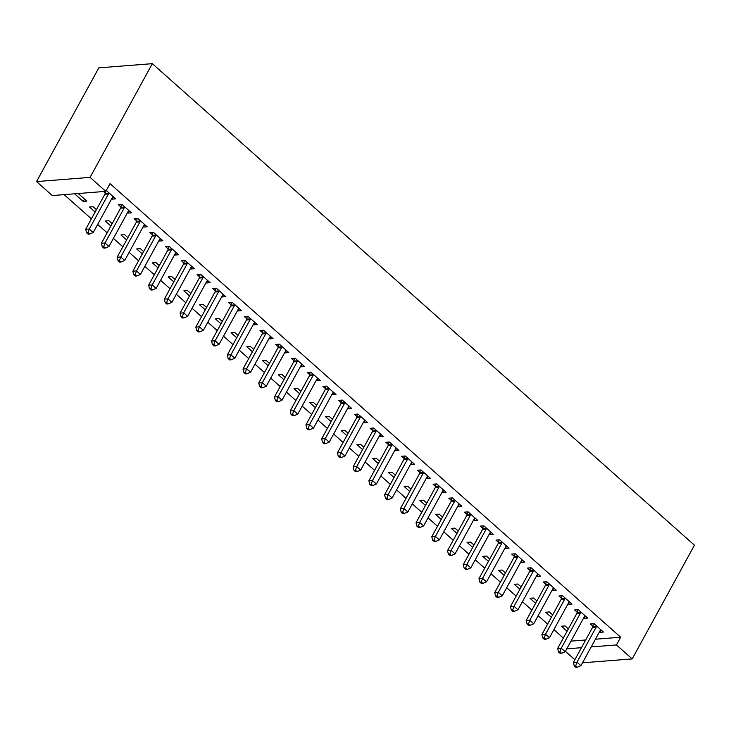 <?xml version="1.0" encoding="UTF-8"?>
<svg xmlns="http://www.w3.org/2000/svg" width="731" height="731" viewBox="0 0 731 731"><rect width="100%" height="100%" fill="white"/><g stroke="black" fill="none" stroke-linecap="round" stroke-linejoin="round"><path stroke-width="1.1" d="M64.136 194.629L91.402 218.843M97.662 224.408L107.137 232.823M113.396 238.379L122.863 246.795M129.131 252.35L138.598 260.766M144.857 266.331L154.332 274.737M160.592 280.302L170.058 288.718M176.326 294.273L185.793 302.689M192.052 308.254L201.528 316.66M207.787 322.225L217.253 330.631M223.522 336.196L232.988 344.612M239.247 350.167L248.723 358.583M254.982 364.148L264.448 372.554M270.717 378.119L280.183 386.525M286.442 392.09L295.918 400.506M302.177 406.061L311.644 414.477M317.912 420.042L327.378 428.448M333.638 434.013L343.113 442.419M349.372 447.984L358.839 456.4M365.107 461.955L374.574 470.371M380.833 475.936L390.308 484.342M396.567 489.907L406.034 498.323M412.302 503.878L421.769 512.294M428.028 517.85L437.503 526.265M443.763 531.83L453.229 540.236M459.497 545.801L468.964 554.217M475.223 559.772L484.699 568.188M490.958 573.744L500.424 582.159M506.693 587.724L516.159 596.13M522.418 601.695L531.894 610.111M538.153 615.666L547.62 624.082M553.888 629.647L563.354 638.053M52.285 195.561L36.55 181.58L98.813 67.855L152.331 63.661L694.45 545.189L632.187 658.914L616.452 644.943L620.674 637.231L110.025 183.645L105.803 191.358L52.285 195.561M574.868 659.737L565.392 651.33M95.14 212.027L89.484 207.01L93.102 206.727L96.428 209.669M129.14 210.766L127.852 213.123L131.47 212.84L122.031 204.452L118.413 204.735L120.962 207.001M126.6 239.969L120.953 234.953L124.562 234.669L127.888 237.621M160.61 238.717L159.321 241.066L162.94 240.782L153.501 232.403L149.882 232.686L152.432 234.943M158.06 267.921L152.413 262.904L156.032 262.621L159.349 265.563M192.07 266.66L190.782 269.017L194.4 268.734L184.961 260.346L181.343 260.629L183.892 262.895M189.53 295.863L183.874 290.847L187.492 290.563L190.818 293.515M223.531 294.611L222.242 296.96L225.861 296.676L216.422 288.297L212.803 288.581L215.353 290.837M220.99 323.815L215.343 318.798L218.953 318.515L222.279 321.466M255 322.554L253.712 324.911L257.33 324.628L247.891 316.24L244.273 316.523L246.813 318.789M252.451 351.757L246.804 346.741L250.422 346.457L253.739 349.409M286.461 350.505L285.172 352.854L288.791 352.57L279.352 344.191L275.733 344.475L278.283 346.732M283.92 379.709L278.264 374.692L281.883 374.409L285.209 377.36M317.921 378.457L316.633 380.805L320.251 380.522L310.812 372.134L307.194 372.417L309.743 374.683M315.381 407.651L309.734 402.635L313.343 402.352L316.669 405.303M349.391 406.399L348.102 408.748L351.721 408.465L342.282 400.085L338.663 400.369L341.203 402.626M346.841 435.603L341.194 430.586L344.813 430.303L348.13 433.255M380.851 434.351L379.563 436.699L383.181 436.416L373.742 428.028L370.124 428.311L372.673 430.577M378.311 463.555L372.655 458.529L376.273 458.246L379.599 461.197M412.311 462.294L411.023 464.642L414.641 464.359L405.202 455.98L401.584 456.263L404.133 458.52M409.771 491.497L404.124 486.48L407.734 486.197L411.06 489.149M443.781 490.245L442.493 492.593L446.111 492.31L436.672 483.922L433.054 484.205L435.594 486.471M441.232 519.449L435.585 514.423L439.203 514.14L442.52 517.091M475.241 518.188L473.953 520.545L477.571 520.262L468.132 511.874L464.514 512.157L467.063 514.423M472.701 547.391L467.045 542.375L470.663 542.091L473.99 545.043M506.702 546.139L505.413 548.488L509.032 548.204L499.593 539.816L495.974 540.108L498.524 542.365M504.162 575.343L498.515 570.317L502.124 570.034L505.45 572.985M538.171 574.082L536.883 576.439L540.501 576.156L531.062 567.768L527.444 568.051L529.984 570.317M535.622 603.285L529.975 598.269L533.593 597.985L536.91 600.937M569.632 602.033L568.343 604.382L571.962 604.098L562.523 595.719L558.904 596.003L561.454 598.26M567.092 631.237L561.435 626.211L565.054 625.928L568.38 628.879M601.092 629.976L599.804 632.333L603.422 632.05L593.983 623.662L590.365 623.945L592.914 626.211M570.975 641.133L585.686 639.972M595.409 639.214L620.674 637.231M585.367 616.005L584.078 618.353L587.697 618.07L578.258 609.691L574.639 609.974L577.179 612.231M551.357 617.256L545.71 612.24L549.319 611.957L552.645 614.908M553.897 588.053L552.609 590.41L556.227 590.127L546.788 581.739L543.17 582.022L545.719 584.288M519.896 589.314L514.24 584.297L517.859 584.014L521.185 586.956M522.437 560.11L521.148 562.459L524.767 562.176L515.328 553.796L511.709 554.08L514.258 556.337M488.427 561.362L482.78 556.346L486.398 556.063L489.715 559.014M490.976 532.159L489.688 534.516L493.306 534.233L483.867 525.845L480.249 526.128L482.789 528.394M456.966 533.42L451.319 528.403L454.929 528.12L458.255 531.062M459.507 504.216L458.218 506.565L461.837 506.281L452.398 497.902L448.779 498.186L451.329 500.443M425.506 505.468L419.85 500.452L423.468 500.168L426.794 503.12M428.046 476.265L426.758 478.622L430.376 478.339L420.937 469.951L417.319 470.234L419.868 472.5M394.036 477.526L388.389 472.509L392.008 472.217L395.325 475.168M396.586 448.322L395.297 450.671L398.916 450.387L389.477 442.008L385.858 442.292L388.399 444.549M362.576 449.574L356.929 444.558L360.538 444.274L363.864 447.226M365.116 420.371L363.828 422.728L367.446 422.445L358.007 414.057L354.389 414.34L356.938 416.606M331.116 421.632L325.459 416.606L329.078 416.323L332.404 419.274M333.656 392.428L332.367 394.777L335.986 394.493L326.547 386.114L322.928 386.397L325.478 388.654M299.646 393.68L293.999 388.664L297.618 388.38L300.934 391.332M302.195 364.477L300.907 366.834L304.525 366.551L295.086 358.163L291.468 358.446L294.008 360.712M268.186 365.738L262.539 360.712L266.148 360.429L269.474 363.38M270.726 336.534L269.437 338.882L273.056 338.599L263.617 330.22L259.998 330.503L262.548 332.76M236.725 337.786L231.069 332.769L234.688 332.486L238.014 335.438M239.265 308.583L237.977 310.94L241.595 310.657L232.156 302.269L228.538 302.552L231.087 304.818M205.256 309.843L199.609 304.818L203.227 304.535L206.544 307.486M207.805 280.64L206.517 282.988L210.135 282.705L200.696 274.326L197.078 274.609L199.618 276.866M173.795 281.892L168.148 276.875L171.758 276.592L175.084 279.544M176.335 252.688L175.047 255.046L178.666 254.763L169.226 246.374L165.608 246.658L168.157 248.924M142.335 253.949L136.679 248.924L140.297 248.641L143.623 251.592M144.875 224.746L143.587 227.094L147.205 226.811L137.766 218.423L134.148 218.706L136.697 220.972M110.865 225.998L105.218 220.981L108.837 220.698L112.154 223.649M113.415 196.794L112.126 199.152L115.745 198.859L106.287 190.48M105.237 193.03L103.555 191.531M84.485 199.06L83.197 201.418L86.806 201.135L78.244 193.523M83.197 201.418L74.626 193.806M36.55 181.58L90.068 177.386L105.803 191.358M90.068 177.386L152.331 63.661M566.753 648.845L581.465 647.684M591.187 646.926L616.452 644.943M582.488 662.816L632.187 658.914M596.185 627.107L592.576 627.39L573.369 662.478L576.978 662.195L596.185 627.107A2.385 1.891 85.5 0 0 596.469 626.293L596.533 625.928M575.708 665.831L574.255 665.941L575.836 667.339L577.28 667.229L575.708 665.831L576.978 662.195L580.917 665.685L600.124 630.606A2.385 1.891 85.5 0 1 600.626 629.985L600.882 629.784M592.576 627.39A2.385 1.891 85.5 0 0 592.85 626.577L593.334 623.717M573.369 662.478L574.255 665.941M577.28 667.229L580.917 665.685M580.46 613.135L576.841 613.419L557.634 648.498L561.253 648.214L580.46 613.135A2.385 1.891 85.5 0 0 580.734 612.313L580.798 611.948M559.973 651.86L558.53 651.97L560.101 653.368L561.545 653.258L559.973 651.86L561.253 648.214L565.182 651.714L584.389 616.626A2.385 1.891 85.5 0 1 584.901 616.014L585.147 615.813M576.841 613.419A2.385 1.891 85.5 0 0 577.125 612.596L577.609 609.736M557.634 648.498L558.53 651.97M561.545 653.258L565.182 651.714M564.725 599.164L561.106 599.447L541.899 634.526L545.518 634.243L564.725 599.164A2.385 1.891 85.5 0 0 565.008 598.342L565.072 597.976M544.239 637.88L542.795 637.999L544.367 639.397L545.819 639.278L544.239 637.88L545.518 634.243L549.456 637.734L568.663 602.655A2.385 1.891 85.5 0 1 569.166 602.033L569.412 601.841M561.106 599.447A2.385 1.891 85.5 0 0 561.39 598.625L561.874 595.765M541.899 634.526L542.795 637.999M545.819 639.278L549.456 637.734M548.99 585.193L545.381 585.476L526.174 620.555L529.783 620.272L548.99 585.193A2.385 1.891 85.5 0 0 549.273 584.371L549.337 584.005M528.513 623.908L527.06 624.027L528.641 625.416L530.085 625.307L528.513 623.908L529.783 620.272L533.721 623.762L552.928 588.683A2.385 1.891 85.5 0 1 553.431 588.062L553.687 587.861M545.381 585.476A2.385 1.891 85.5 0 0 545.655 584.654L546.139 581.794M526.174 620.555L527.06 624.027M530.085 625.307L533.721 623.762M533.264 571.213L529.646 571.496L510.439 606.584L514.057 606.301L533.264 571.213A2.385 1.891 85.5 0 0 533.539 570.39L533.603 570.034M512.778 609.937L511.334 610.047L512.906 611.445L514.35 611.335L512.778 609.937L514.057 606.301L517.987 609.791L537.194 574.712A2.385 1.891 85.5 0 1 537.705 574.091L537.952 573.89M529.646 571.496A2.385 1.891 85.5 0 0 529.929 570.683L530.414 567.823M510.439 606.584L511.334 610.047M514.35 611.335L517.987 609.791M517.53 557.241L513.911 557.525L494.704 592.603L498.323 592.32L517.53 557.241A2.385 1.891 85.5 0 0 517.813 556.419L517.877 556.053M497.043 595.966L495.6 596.076L497.171 597.474L498.624 597.364L497.043 595.966L498.323 592.32L502.261 595.82L521.468 560.732A2.385 1.891 85.5 0 1 521.971 560.12L522.217 559.919M513.911 557.525A2.385 1.891 85.5 0 0 514.195 556.702L514.679 553.842M494.704 592.603L495.6 596.076M498.624 597.364L502.261 595.82M501.795 543.27L498.186 543.553L478.979 578.632L482.588 578.349L501.795 543.27A2.385 1.891 85.5 0 0 502.078 542.448L502.142 542.082M481.318 581.986L479.865 582.104L481.446 583.502L482.889 583.384L481.318 581.986L482.588 578.349L486.526 581.839L505.733 546.761A2.385 1.891 85.5 0 1 506.236 546.139L506.492 545.938M498.186 543.553A2.385 1.891 85.5 0 0 498.46 542.731L498.944 539.871M478.979 578.632L479.865 582.104M482.889 583.384L486.526 581.839M486.069 529.299L482.451 529.582L463.244 564.661L466.862 564.378L486.069 529.299A2.385 1.891 85.5 0 0 486.343 528.476L486.407 528.111M465.583 568.014L464.139 568.124L465.711 569.522L467.155 569.412L465.583 568.014L466.862 564.378L470.791 567.868L489.998 532.789A2.385 1.891 85.5 0 1 490.51 532.168L490.757 531.967M482.451 529.582A2.385 1.891 85.5 0 0 482.734 528.76L483.218 525.9M463.244 564.661L464.139 568.124M467.155 569.412L470.791 567.868M470.335 515.318L466.716 515.602L447.509 550.69L451.128 550.406L470.335 515.318A2.385 1.891 85.5 0 0 470.618 514.496L470.682 514.131M449.848 554.043L448.405 554.153L449.976 555.551L451.429 555.441L449.848 554.043L451.128 550.406L455.066 553.897L474.273 518.818A2.385 1.891 85.5 0 1 474.775 518.197L475.022 517.996M466.716 515.602A2.385 1.891 85.5 0 0 466.999 514.779L467.484 511.919M447.509 550.69L448.405 554.153M451.429 555.441L455.066 553.897M454.6 501.347L450.99 501.63L431.783 536.709L435.393 536.426L454.6 501.347A2.385 1.891 85.5 0 0 454.883 500.525L454.947 500.159M434.123 540.072L432.67 540.182L434.251 541.58L435.694 541.461L434.123 540.072L435.393 536.426L439.331 539.926L458.538 504.838A2.385 1.891 85.5 0 1 459.041 504.226L459.296 504.024M450.99 501.63A2.385 1.891 85.5 0 0 451.265 500.808L451.749 497.948M431.783 536.709L432.67 540.182M435.694 541.461L439.331 539.926M438.874 487.376L435.256 487.659L416.049 522.738L419.667 522.455L438.874 487.376A2.385 1.891 85.5 0 0 439.148 486.554L439.212 486.188M418.388 526.092L416.944 526.21L418.516 527.608L419.959 527.49L418.388 526.092L419.667 522.455L423.596 525.945L442.803 490.867A2.385 1.891 85.5 0 1 443.315 490.245L443.562 490.044M435.256 487.659A2.385 1.891 85.5 0 0 435.539 486.837L436.023 483.977M416.049 522.738L416.944 526.21M419.959 527.49L423.596 525.945M423.139 473.396L419.521 473.688L400.314 508.767L403.932 508.484L423.139 473.396A2.385 1.891 85.5 0 0 423.423 472.582L423.487 472.217M402.653 512.12L401.209 512.23L402.781 513.628L404.234 513.518L402.653 512.12L403.932 508.484L407.871 511.974L427.078 476.895A2.385 1.891 85.5 0 1 427.58 476.274L427.827 476.073M419.521 473.688A2.385 1.891 85.5 0 0 419.804 472.866L420.288 470.006M400.314 508.767L401.209 512.23M404.234 513.518L407.871 511.974M407.405 459.424L403.795 459.708L384.588 494.796L388.198 494.512L407.405 459.424A2.385 1.891 85.5 0 0 407.688 458.602L407.752 458.236M386.927 498.149L385.475 498.259L387.055 499.657L388.499 499.547L386.927 498.149L388.198 494.512L392.136 498.003L411.343 462.924A2.385 1.891 85.5 0 1 411.845 462.303L412.101 462.102M403.795 459.708A2.385 1.891 85.5 0 0 404.069 458.885L404.554 456.025M384.588 494.796L385.475 498.259M388.499 499.547L392.136 498.003M391.679 445.453L388.06 445.736L368.853 480.815L372.472 480.532L391.679 445.453A2.385 1.891 85.5 0 0 391.953 444.631L392.017 444.265M371.193 484.178L369.749 484.287L371.321 485.686L372.764 485.567L371.193 484.178L372.472 480.532L376.401 484.032L395.608 448.944A2.385 1.891 85.5 0 1 396.12 448.331L396.366 448.13M388.06 445.736A2.385 1.891 85.5 0 0 388.344 444.914L388.828 442.054M368.853 480.815L369.749 484.287M372.764 485.567L376.401 484.032M375.944 431.482L372.326 431.765L353.119 466.844L356.737 466.561L375.944 431.482A2.385 1.891 85.5 0 0 376.227 430.66L376.291 430.294M355.458 470.197L354.014 470.316L355.586 471.714L357.039 471.596L355.458 470.197L356.737 466.561L360.675 470.051L379.882 434.972A2.385 1.891 85.5 0 1 380.385 434.351L380.632 434.15M372.326 431.765A2.385 1.891 85.5 0 0 372.609 430.943L373.093 428.083M353.119 466.844L354.014 470.316M357.039 471.596L360.675 470.051M360.209 417.502L356.6 417.785L337.393 452.873L341.011 452.59L360.209 417.502A2.385 1.891 85.5 0 0 360.493 416.688L360.557 416.323M339.732 456.226L338.279 456.336L339.86 457.734L341.304 457.624L339.732 456.226L341.011 452.59L344.941 456.08L364.148 421.001A2.385 1.891 85.5 0 1 364.65 420.38L364.906 420.179M356.6 417.785A2.385 1.891 85.5 0 0 356.874 416.972L357.358 414.111M337.393 452.873L338.279 456.336M341.304 457.624L344.941 456.08M344.484 403.53L340.865 403.814L321.658 438.902L325.277 438.609L344.484 403.53A2.385 1.891 85.5 0 0 344.758 402.708L344.822 402.342M323.997 442.255L322.554 442.365L324.125 443.763L325.569 443.653L323.997 442.255L325.277 438.609L329.206 442.109L348.413 407.021A2.385 1.891 85.5 0 1 348.925 406.409L349.171 406.208M340.865 403.814A2.385 1.891 85.5 0 0 341.149 402.991L341.633 400.131M321.658 438.902L322.554 442.365M325.569 443.653L329.206 442.109M328.749 389.559L325.131 389.842L305.923 424.921L309.542 424.638L328.749 389.559A2.385 1.891 85.5 0 0 329.032 388.737L329.096 388.371M308.263 428.275L306.819 428.393L308.391 429.791L309.843 429.673L308.263 428.275L309.542 424.638L313.48 428.138L332.687 393.05A2.385 1.891 85.5 0 1 333.19 392.437L333.437 392.236M325.131 389.842A2.385 1.891 85.5 0 0 325.414 389.02L325.898 386.16M305.923 424.921L306.819 428.393M309.843 429.673L313.48 428.138M313.014 375.588L309.405 375.871L290.198 410.95L293.816 410.667L313.014 375.588A2.385 1.891 85.5 0 0 313.297 374.765L313.361 374.4M292.537 414.303L291.084 414.422L292.665 415.82L294.109 415.701L292.537 414.303L293.816 410.667L297.745 414.157L316.952 379.078A2.385 1.891 85.5 0 1 317.455 378.457L317.711 378.256M309.405 375.871A2.385 1.891 85.5 0 0 309.679 375.049L310.163 372.189M290.198 410.95L291.084 414.422M294.109 415.701L297.745 414.157M297.289 361.607L293.67 361.891L274.463 396.979L278.082 396.695L297.289 361.607A2.385 1.891 85.5 0 0 297.563 360.794L297.627 360.429M276.802 400.332L275.359 400.442L276.93 401.84L278.374 401.73L276.802 400.332L278.082 396.695L282.011 400.186L301.218 365.107A2.385 1.891 85.5 0 1 301.729 364.486L301.976 364.285M293.67 361.891A2.385 1.891 85.5 0 0 293.953 361.077L294.438 358.217M274.463 396.979L275.359 400.442M278.374 401.73L282.011 400.186M281.554 347.636L277.935 347.919L258.728 382.998L262.347 382.715L281.554 347.636A2.385 1.891 85.5 0 0 281.837 346.814L281.901 346.448M261.068 386.361L259.624 386.471L261.195 387.869L262.648 387.759L261.068 386.361L262.347 382.715L266.285 386.215L285.492 351.127A2.385 1.891 85.5 0 1 285.995 350.514L286.241 350.313M277.935 347.919A2.385 1.891 85.5 0 0 278.219 347.097L278.703 344.237M258.728 382.998L259.624 386.471M262.648 387.759L266.285 386.215M265.819 333.665L262.21 333.948L243.003 369.027L246.621 368.744L265.819 333.665A2.385 1.891 85.5 0 0 266.102 332.843L266.166 332.477M245.342 372.381L243.889 372.499L245.47 373.897L246.914 373.779L245.342 372.381L246.621 368.744L250.55 372.234L269.757 337.155A2.385 1.891 85.5 0 1 270.26 336.534L270.516 336.342M262.21 333.948A2.385 1.891 85.5 0 0 262.484 333.126L262.968 330.266M243.003 369.027L243.889 372.499M246.914 373.779L250.55 372.234M250.093 319.694L246.475 319.977L227.268 355.056L230.886 354.773L250.093 319.694A2.385 1.891 85.5 0 0 250.367 318.871L250.431 318.506M229.607 358.409L228.163 358.528L229.735 359.926L231.179 359.807L229.607 358.409L230.886 354.773L234.815 358.263L254.022 323.184A2.385 1.891 85.5 0 1 254.534 322.563L254.781 322.362M246.475 319.977A2.385 1.891 85.5 0 0 246.758 319.155L247.242 316.295M227.268 355.056L228.163 358.528M231.179 359.807L234.815 358.263M234.359 305.713L230.74 305.997L211.533 341.085L215.152 340.801L234.359 305.713A2.385 1.891 85.5 0 0 234.642 304.9L234.706 304.535M213.872 344.438L212.429 344.548L214 345.946L215.453 345.836L213.872 344.438L215.152 340.801L219.09 344.292L238.297 309.213A2.385 1.891 85.5 0 1 238.799 308.592L239.046 308.391M230.74 305.997A2.385 1.891 85.5 0 0 231.023 305.183L231.508 302.323M211.533 341.085L212.429 344.548M215.453 345.836L219.09 344.292M218.624 291.742L215.015 292.025L195.807 327.104L199.426 326.821L218.624 291.742A2.385 1.891 85.5 0 0 218.907 290.92L218.971 290.554M198.147 330.467L196.694 330.576L198.275 331.975L199.718 331.865L198.147 330.467L199.426 326.821L203.355 330.321L222.562 295.233A2.385 1.891 85.5 0 1 223.065 294.62L223.32 294.419M215.015 292.025A2.385 1.891 85.5 0 0 215.289 291.203L215.773 288.343M195.807 327.104L196.694 330.576M199.718 331.865L203.355 330.321M202.898 277.771L199.28 278.054L180.073 313.133L183.691 312.85L202.898 277.771A2.385 1.891 85.5 0 0 203.172 276.948L203.236 276.583M182.412 316.486L180.968 316.605L182.54 318.003L183.984 317.884L182.412 316.486L183.691 312.85L187.62 316.34L206.827 281.261A2.385 1.891 85.5 0 1 207.339 280.64L207.586 280.448M199.28 278.054A2.385 1.891 85.5 0 0 199.563 277.232L200.047 274.372M180.073 313.133L180.968 316.605M183.984 317.884L187.62 316.34M187.163 263.8L183.545 264.083L164.338 299.162L167.956 298.878L187.163 263.8A2.385 1.891 85.5 0 0 187.447 262.977L187.511 262.612M166.677 302.515L165.233 302.634L166.805 304.023L168.258 303.913L166.677 302.515L167.956 298.878L171.895 302.369L191.102 267.29A2.385 1.891 85.5 0 1 191.604 266.669L191.851 266.468M183.545 264.083A2.385 1.891 85.5 0 0 183.828 263.261L184.313 260.4M164.338 299.162L165.233 302.634M168.258 303.913L171.895 302.369M171.429 249.819L167.819 250.103L148.612 285.191L152.231 284.907L171.429 249.819A2.385 1.891 85.5 0 0 171.712 248.997L171.776 248.641M150.951 288.544L149.499 288.654L151.079 290.052L152.523 289.942L150.951 288.544L152.231 284.907L156.16 288.398L175.367 253.319A2.385 1.891 85.5 0 1 175.869 252.698L176.125 252.497M167.819 250.103A2.385 1.891 85.5 0 0 168.093 249.289L168.578 246.429M148.612 285.191L149.499 288.654M152.523 289.942L156.16 288.398M155.703 235.848L152.085 236.131L132.878 271.21L136.496 270.927L155.703 235.848A2.385 1.891 85.5 0 0 155.977 235.026L156.041 234.66M135.217 274.573L133.773 274.682L135.345 276.08L136.788 275.971L135.217 274.573L136.496 270.927L140.425 274.427L159.632 239.339A2.385 1.891 85.5 0 1 160.144 238.726L160.391 238.525M152.085 236.131A2.385 1.891 85.5 0 0 152.368 235.309L152.852 232.449M132.878 271.21L133.773 274.682M136.788 275.971L140.425 274.427M139.968 221.877L136.35 222.16L117.143 257.239L120.761 256.956L139.968 221.877A2.385 1.891 85.5 0 0 140.251 221.054L140.315 220.689M119.482 260.592L118.038 260.711L119.61 262.109L121.063 261.99L119.482 260.592L120.761 256.956L124.699 260.446L143.906 225.367A2.385 1.891 85.5 0 1 144.409 224.746L144.656 224.545M136.35 222.16A2.385 1.891 85.5 0 0 136.633 221.338L137.117 218.478M117.143 257.239L118.038 260.711M121.063 261.99L124.699 260.446M124.233 207.906L120.624 208.189L101.417 243.268L105.036 242.984L124.233 207.906A2.385 1.891 85.5 0 0 124.517 207.083L124.581 206.718M103.756 246.621L102.303 246.731L103.884 248.129L105.328 248.019L103.756 246.621L105.036 242.984L108.965 246.475L128.172 211.396A2.385 1.891 85.5 0 1 128.674 210.775L128.93 210.574M120.624 208.189A2.385 1.891 85.5 0 0 120.898 207.366L121.383 204.506M101.417 243.268L102.303 246.731M105.328 248.019L108.965 246.475M108.508 193.925L104.889 194.208L85.682 229.296L89.301 229.013L108.508 193.925A2.385 1.891 85.5 0 0 108.782 193.103L108.846 192.737M88.022 232.65L86.578 232.76L88.149 234.158L89.593 234.048L88.022 232.65L89.301 229.013L93.23 232.504L112.437 197.425A2.385 1.891 85.5 0 1 112.949 196.803L113.195 196.602M104.889 194.208A2.385 1.891 85.5 0 0 105.173 193.386L105.511 191.385M85.682 229.296L86.578 232.76M89.593 234.048L93.23 232.504M596.469 626.293L592.85 626.577M580.734 612.313L577.125 612.596M565.008 598.342L561.39 598.625M549.273 584.371L545.655 584.654M533.539 570.39L529.929 570.683M517.813 556.419L514.195 556.702M502.078 542.448L498.46 542.731M486.343 528.476L482.734 528.76M470.618 514.496L466.999 514.779M454.883 500.525L451.265 500.808M439.148 486.554L435.539 486.837M423.423 472.582L419.804 472.866M407.688 458.602L404.069 458.885M391.953 444.631L388.344 444.914M376.227 430.66L372.609 430.943M360.493 416.688L356.874 416.972M344.758 402.708L341.149 402.991M329.032 388.737L325.414 389.02M313.297 374.765L309.679 375.049M297.563 360.794L293.953 361.077M281.837 346.814L278.219 347.097M266.102 332.843L262.484 333.126M250.367 318.871L246.758 319.155M234.642 304.9L231.023 305.183M218.907 290.92L215.289 291.203M203.172 276.948L199.563 277.232M187.447 262.977L183.828 263.261M171.712 248.997L168.093 249.289M155.977 235.026L152.368 235.309M140.251 221.054L136.633 221.338M124.517 207.083L120.898 207.366M108.782 193.103L105.173 193.386"/></g></svg>
